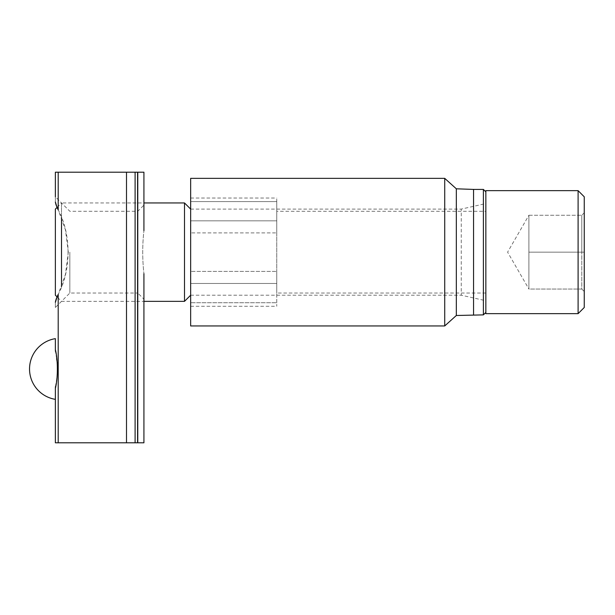 <?xml version="1.0" encoding="UTF-8"?>
<svg xmlns="http://www.w3.org/2000/svg" width="615" height="615" viewBox="0 0 615 615"><rect width="100%" height="100%" fill="white"/><g stroke="black" fill="none" stroke-linecap="round" stroke-linejoin="round"><path stroke-width="0.46" stroke-dasharray="3.08 2.31" d="M190.658 325.95L190.658 178.35M190.658 302.718L190.658 198.03L190.658 302.718L276.758 302.718L276.758 283.469L190.658 283.469L276.758 283.469L276.758 271.4L190.658 271.4L276.758 271.4L276.758 306.27L276.758 302.718L190.658 302.718M485.85 211.276L485.85 293.032L485.85 211.276L276.758 211.276L276.758 293.032L276.758 211.276M485.85 191.88L485.85 312.42L485.85 191.88M483.39 314.88L483.39 189.42M473.558 314.88L473.558 189.42M456.33 315.495L456.33 188.805M444.722 325.95L444.722 178.35M276.758 232.9L276.758 271.4L276.758 220.831L276.758 232.9L190.658 232.9L276.758 232.9M276.758 201.589L276.758 220.831L276.758 198.03L276.758 201.589L190.658 201.589L276.758 201.589M276.758 220.831L190.658 220.831L276.758 220.831M528.9 215.25L581.79 215.25L528.9 215.25L528.9 252.15L528.9 215.25L507.598 252.15L528.9 289.05L528.9 215.25L528.9 289.05L528.9 270.6L528.9 289.05L581.79 289.05L581.79 252.15L581.79 289.05L528.9 289.05M528.9 252.15L528.9 270.6L528.9 252.15L581.79 252.15L581.79 215.25L581.79 252.15L528.9 252.15M584.25 291.51L581.79 289.05L584.25 291.51L584.25 252.15L584.25 291.51M584.25 252.15L581.79 252.15L584.25 252.15L584.25 212.79L581.79 215.25L584.25 212.79L584.25 252.15M55.365 209.1L55.365 295.2M57.072 207.401L61.515 202.95L61.515 286.675M61.515 217.625L61.515 202.95L143.925 202.95L143.925 230.64C142.319 244.962 142.319 259.299 143.925 273.667C142.319 259.346 142.319 245.001 143.925 230.64M184.508 202.95L184.508 301.35M190.658 209.1L190.658 295.2L190.658 209.1L461.25 209.1L461.25 295.2L461.25 209.1L485.85 203.565L485.85 300.735L485.85 203.565M485.85 190.65L485.85 313.65M578.1 190.65L578.1 313.65M584.25 196.8L584.25 307.5M68.311 252.15L65.436 229.81L58.202 209.892C71.286 233.677 71.378 270.439 58.202 294.408L65.421 274.544L68.311 252.15M69.833 252.15L69.833 293.032L69.833 252.15M55.365 307.5L55.365 302.349L55.365 307.5L69.833 293.032L137.775 293.032L137.775 211.276L137.775 293.032L143.925 299.182L143.925 273.667L143.925 301.35L61.515 301.35L57.072 296.907L58.202 294.408L58.202 442.8L55.365 442.8M56.841 206.863L58.202 209.892L58.202 172.2L55.365 172.2L55.365 201.958L55.365 196.8L69.833 211.276L137.775 211.276L143.925 205.126M143.925 172.2L135.108 172.2L135.108 442.8L135.108 172.2L58.202 172.2M135.108 172.2L135.108 442.8L58.202 442.8M135.108 442.8L143.925 442.8M143.925 273.667L143.925 299.182M55.365 349.574L55.365 338.642M55.365 388.426L55.365 399.35M55.45 386.597L57.441 374.281M57.779 369L57.441 363.711M56.611 358.653L55.45 351.396M126.506 172.2L126.506 442.8M137.568 172.2L137.568 442.8M137.775 172.2L137.775 442.8M190.658 306.27L276.758 306.27M485.85 293.032L276.758 293.032M190.658 198.03L276.758 198.03M190.658 295.2L461.25 295.2L485.85 300.735"/><path stroke-width="0.92" d="M190.658 178.35L190.658 325.95L444.722 325.95L444.722 178.35L190.658 178.35M485.85 191.88L483.39 189.42L483.39 314.88L456.33 315.495L444.722 325.95M483.39 189.42L473.558 189.42L473.558 314.88M473.558 189.42L456.33 188.805L456.33 315.495M456.33 188.805L444.722 178.35M55.365 442.8L55.365 399.35A30.75 30.75 0 0 1 55.365 338.642L55.365 349.574C58.018 360.29 58.033 377.687 55.365 388.426L55.365 442.8L58.202 442.8L58.202 294.408C56.549 297.76 55.604 300.404 55.365 302.349L57.072 296.907L55.365 295.2L55.365 209.1L57.072 207.401M61.515 286.675L61.515 217.625M55.365 196.8L55.365 172.2L143.925 172.2L143.925 202.95L184.508 202.95L184.508 301.35L143.925 301.35L143.925 442.8L143.925 273.667M190.658 209.1L184.508 202.95M485.85 313.65L485.85 190.65L578.1 190.65L578.1 313.65L485.85 313.65M578.1 313.65L584.25 307.5L584.25 196.8L578.1 190.65M58.202 172.2L58.202 209.892C56.565 206.579 55.619 203.934 55.365 201.958L56.841 206.863M143.925 172.2L143.925 230.64M58.202 442.8L135.108 442.8L135.108 172.2M137.568 172.2L137.568 442.8L143.925 442.8M55.365 388.426L55.45 386.597M57.441 374.281L57.779 369M57.441 363.711L56.611 358.653M55.45 351.396L55.365 349.574M137.568 442.8L135.108 442.8M126.506 172.2L126.506 442.8M137.775 172.2L137.775 442.8M485.85 312.42L483.39 314.88M190.658 295.2L184.508 301.35"/></g></svg>
